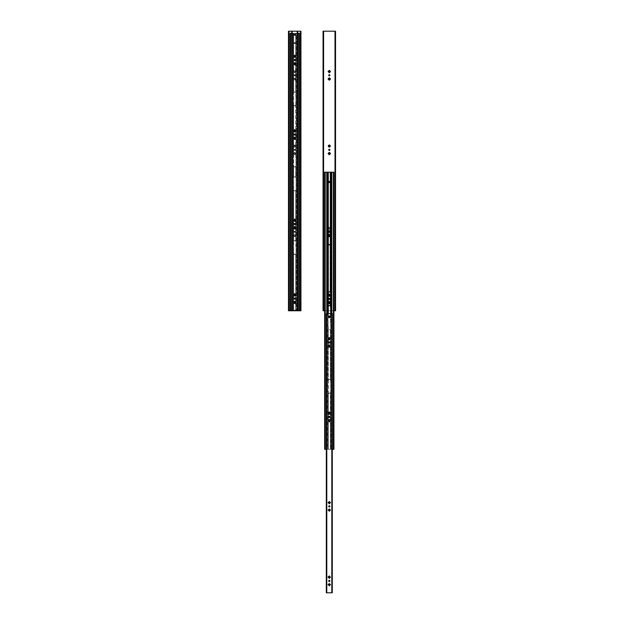 <?xml version="1.0" encoding="UTF-8"?>
<svg xmlns="http://www.w3.org/2000/svg" width="624" height="624" viewBox="0 0 624 624"><rect width="100%" height="100%" fill="white"/><g stroke="black" fill="none" stroke-linecap="round" stroke-linejoin="round"><path stroke-width="0.47" stroke-dasharray="3.12 2.34" d="M328.208 146.305L328.754 146.328A0.593 0.593 0 0 0 329.066 146.64L328.754 146.328M328.06 228.08L328.411 227.846A0.92 0.92 0 0 1 329.066 227.191L329.066 227.534A0.593 0.593 0 0 0 328.754 227.846A0.593 0.593 0 0 1 329.066 227.534L329.066 227.534A0.593 0.593 0 0 0 328.754 227.846L329.534 227.081L329.168 226.886L329.534 227.191A0.92 0.92 0 0 1 330.19 227.846L329.846 227.846A0.593 0.593 0 0 0 329.534 227.534L329.846 227.846A0.593 0.593 0 0 0 329.534 227.534A0.593 0.593 0 0 1 329.846 227.846L330.299 228.314L330.47 227.916L330.19 228.314A0.92 0.92 0 0 1 329.534 228.969L329.534 228.626A0.593 0.593 0 0 0 329.846 228.314L329.534 228.626A0.593 0.593 0 0 0 329.846 228.314A0.593 0.593 0 0 1 329.534 228.626L329.425 229.281L329.066 228.969A0.92 0.92 0 0 1 328.411 228.314L328.754 228.314A0.593 0.593 0 0 0 329.066 228.626A0.593 0.593 0 0 1 328.754 228.314L328.754 228.314A0.593 0.593 0 0 0 329.066 228.626L329.066 229.086L328.06 228.08L329.386 226.863L330.533 228.041L329.464 229.25L328.06 228.08M328.754 79.24A0.593 0.593 0 0 0 329.066 79.552L328.169 79.201M329.534 154.089A0.593 0.593 0 0 0 329.846 153.777L329.534 154.432M329.846 153.309A0.593 0.593 0 0 0 329.534 152.997L330.392 153.332M329.066 152.997A0.593 0.593 0 0 0 328.754 153.309L329.066 152.654M328.754 302.383L329.066 302.071A0.593 0.593 0 0 0 328.754 302.383L328.411 302.383M329.534 301.727L329.846 302.383A0.593 0.593 0 0 0 329.534 302.071M330.19 302.851L329.534 303.163A0.593 0.593 0 0 0 329.846 302.851M328.754 294.934L329.066 294.622A0.593 0.593 0 0 0 328.754 294.934L328.084 295.074M329.534 294.278L329.846 294.934A0.593 0.593 0 0 0 329.534 294.622M330.19 295.402L329.534 295.714A0.593 0.593 0 0 0 329.846 295.402M330.392 294.949L329.846 294.934M328.754 235.303L329.066 234.991A0.593 0.593 0 0 0 328.754 235.303L328.13 235.373M329.534 234.647L329.846 235.303A0.593 0.593 0 0 0 329.534 234.991M330.392 235.318L329.846 235.303M330.19 235.771L329.846 235.771A0.593 0.593 0 0 1 329.534 236.083L329.534 236.426M329.534 146.64L329.534 146.64A0.593 0.593 0 0 0 329.846 146.328L329.534 146.983M329.534 145.548L329.846 145.86A0.593 0.593 0 0 0 329.534 145.548L329.534 145.205M329.846 78.772A0.593 0.593 0 0 0 329.534 78.46L330.19 78.772M330.19 79.24L329.534 79.552A0.593 0.593 0 0 0 329.846 79.24M328.754 153.777A0.593 0.593 0 0 0 329.066 154.089L328.411 153.777M328.754 71.323L329.066 71.011A0.593 0.593 0 0 0 328.754 71.323L328.13 71.393M329.066 72.103L328.754 71.791A0.593 0.593 0 0 0 329.066 72.103L329.074 72.602M328.411 78.772L329.066 78.46A0.593 0.593 0 0 0 328.754 78.772M330.47 146.258L329.846 146.328M329.066 145.548L329.066 145.548A0.593 0.593 0 0 0 328.754 145.86L329.066 145.205M323.06 310.768L335.54 310.768L335.002 310.768L335.002 31.2L323.06 31.2L323.591 31.2L323.591 310.768L323.06 310.768L323.06 31.2L323.06 310.768M333.926 310.768L324.667 310.768L333.926 310.768M335.072 31.2L335.072 310.768L335.072 31.2M323.521 310.768L323.521 31.2L323.521 310.768M335.54 31.2L335.002 31.2L335.54 31.2L335.54 310.768L335.54 31.2M328.817 299.216A0.585 0.585 0 0 0 328.973 299.38L329.074 299.434A0.585 0.585 0 0 0 329.082 299.434L329.183 299.465A0.585 0.585 0 0 0 329.191 299.465L329.41 299.465A0.585 0.585 0 0 0 329.417 299.465M328.754 302.851A0.593 0.593 0 0 0 329.066 303.163L328.411 302.851M328.754 295.402A0.593 0.593 0 0 0 329.066 295.714L328.294 295.402M328.411 235.771L328.754 235.771A0.593 0.593 0 0 0 329.066 236.083L328.809 235.872M329.62 75.769L329.519 75.824A0.585 0.585 0 0 0 329.527 75.816L329.183 75.855A0.585 0.585 0 0 0 329.191 75.855L329.074 75.824A0.585 0.585 0 0 0 329.082 75.824L328.973 75.769M330.19 71.791L329.534 72.103A0.593 0.593 0 0 0 329.846 71.791M329.534 70.668L329.846 71.323A0.593 0.593 0 0 0 329.534 71.011M330.392 71.339L329.846 71.323M328.13 153.379L328.754 153.309M323.591 31.2L323.591 310.768L335.002 310.768L335.002 31.2L323.591 31.2M329.846 145.86L330.299 145.86M329.885 342.404L329.714 341.991A0.585 0.585 0 0 0 329.706 341.991L329.519 341.866A0.585 0.585 0 0 0 329.519 341.858L329.183 341.827A0.585 0.585 0 0 0 329.183 341.827M328.973 341.913L328.715 342.404M329.885 416.941L329.62 416.458A0.585 0.585 0 0 0 329.62 416.45L329.519 416.403M328.887 416.528L328.715 416.941M329.534 421.309L329.534 421.504A0.874 0.874 0 0 0 330.135 420.896L330.353 420.896M330.431 420.857L330.322 449.319L330.322 420.896M329.885 317.07L329.784 317.398A0.585 0.585 0 0 0 329.784 317.39L329.714 317.483M329.87 316.961L329.784 316.75A0.585 0.585 0 0 0 329.784 316.742L329.62 316.586A0.585 0.585 0 0 0 329.62 316.586L329.41 316.501A0.585 0.585 0 0 0 329.183 316.501L329.41 316.501M328.715 317.07L328.817 317.398A0.585 0.585 0 0 0 328.817 317.398L328.973 317.554A0.585 0.585 0 0 0 328.981 317.554L329.074 317.608A0.585 0.585 0 0 0 329.082 317.608L329.183 317.639M329.87 506.267L329.784 506.056A0.585 0.585 0 0 0 329.784 506.056L329.62 505.9A0.585 0.585 0 0 0 329.62 505.9L329.519 505.846M329.534 585.289L329.534 585.484A0.874 0.874 0 0 0 330.135 584.883L330.353 584.875M329.534 510.752L329.534 510.947A0.874 0.874 0 0 0 330.135 510.346L330.353 510.338M330.392 510.323L329.846 509.878A0.593 0.593 0 0 0 329.534 509.566L329.534 509.106L329.534 509.566M329.885 580.921L329.714 580.507A0.585 0.585 0 0 0 329.706 580.507L329.519 580.382A0.585 0.585 0 0 0 329.519 580.382L329.183 580.351A0.585 0.585 0 0 0 329.183 580.351M328.973 580.437L328.715 580.921M329.534 346.772L329.534 346.967A0.874 0.874 0 0 0 330.135 346.359L330.353 346.359M330.392 346.343L330.135 345.899A0.874 0.874 0 0 0 329.534 345.29L329.534 345.579A0.593 0.593 0 0 1 329.846 345.899L329.534 345.579A0.593 0.593 0 0 0 329.534 345.579M329.948 584.415L330.135 584.415A0.874 0.874 0 0 0 329.534 583.807L329.534 584.103A0.593 0.593 0 0 1 329.846 584.415L329.534 584.103M329.948 576.958L330.135 576.958A0.874 0.874 0 0 0 329.534 576.35L329.534 576.646A0.593 0.593 0 0 1 329.846 576.958A0.593 0.593 0 0 0 329.534 576.646L329.254 575.96M329.534 577.84L329.534 578.035A0.874 0.874 0 0 0 330.135 577.426L329.846 577.426A0.593 0.593 0 0 1 329.534 577.738L330.346 577.418M329.066 509.465L329.066 509.27A0.874 0.874 0 0 0 328.458 509.878L328.754 509.878A0.593 0.593 0 0 1 329.066 509.566L329.066 509.465M328.653 510.346L328.458 510.346A0.874 0.874 0 0 0 329.066 510.947L329.066 510.658A0.593 0.593 0 0 1 328.754 510.346L328.653 510.346M329.066 502.008L329.066 501.813A0.874 0.874 0 0 0 328.458 502.421L328.754 502.421A0.593 0.593 0 0 1 329.066 502.109L329.066 502.008M329.066 412.565L329.066 412.37A0.874 0.874 0 0 0 328.458 412.979L328.754 412.979A0.593 0.593 0 0 1 329.066 412.667L329.066 412.565M328.653 413.447L328.458 413.447A0.874 0.874 0 0 0 329.066 414.047L329.066 413.759A0.593 0.593 0 0 1 328.754 413.447L328.653 413.447M329.066 345.485L329.066 345.29A0.874 0.874 0 0 0 328.458 345.899L328.754 345.899A0.593 0.593 0 0 1 329.066 345.579L329.066 345.485M328.653 346.359L328.458 346.359A0.874 0.874 0 0 0 329.066 346.967L329.066 346.671A0.593 0.593 0 0 1 328.754 346.359L328.653 346.359M329.846 346.367A0.593 0.593 0 0 0 329.846 346.359A0.593 0.593 0 0 1 329.534 346.671L330.299 346.359M329.066 577.738L329.066 578.198L329.066 577.738A0.593 0.593 0 0 1 328.754 577.426L328.754 577.426M328.294 577.426L328.458 577.426A0.874 0.874 0 0 0 329.066 578.035L328.294 577.426M329.207 575.975L329.066 576.646A0.593 0.593 0 0 0 328.754 576.958L328.247 576.966M330.431 576.997L329.846 576.958M328.294 346.359L328.115 380.094L329.3 379.439L330.486 380.094L330.486 329.051L330.322 379.883L330.322 329.261L329.3 329.706L328.279 329.261L328.279 379.883L329.3 379.439L330.322 379.883L330.322 346.359L330.697 392.02L329.854 393.299L328.279 392.972L328.279 412.979L328.115 392.761L328.115 449.319L332.288 449.319L331.734 449.319L331.734 313.576L331.734 449.319L330.814 449.319L333.395 449.319L333.395 172.193L331.82 172.193L331.82 449.319L333.395 449.319L333.395 172.193L333.926 172.193L333.926 449.319L333.395 449.319L333.926 449.319L333.926 172.193L331.82 172.193L331.82 449.319L331.406 449.319L331.406 172.193L331.82 172.193L330.486 172.193L330.486 231.488L330.486 172.193L327.187 172.193L326.781 592.8L332.288 592.8L332.288 313.576L331.82 313.576L331.82 592.8L332.288 592.8L332.288 313.576L331.812 313.576L331.812 592.8L331.82 313.576L326.781 313.576L326.781 592.8L326.313 592.8L326.781 592.8L326.789 313.576L326.313 313.576L326.781 313.576L326.781 592.8L326.781 313.576L331.812 313.576L331.82 592.8L331.82 313.576L331.812 592.8L326.789 592.8L326.781 172.193L325.205 172.193L325.205 449.319L326.781 449.319L326.781 172.193L327.187 172.193L327.187 449.319L328.279 449.319L328.279 392.972L328.279 449.319L330.322 449.319L327.787 449.319L327.787 313.576L327.787 449.319L326.781 449.319L328.115 449.319L327.904 392.02A1.396 1.396 0 0 0 327.943 392.363L327.943 380.484A1.396 1.396 0 0 0 327.904 380.835L328.115 305.175L328.115 316.391L329.3 315.736L330.486 316.391L330.58 292.703M328.754 345.899L328.247 345.899L328.458 338.91A0.874 0.874 0 0 0 329.066 339.511L329.137 339.846M328.162 346.32L328.279 379.883A1.396 1.396 0 0 1 330.322 379.883A1.396 1.396 0 0 0 328.279 379.883L328.279 392.972A1.396 1.396 0 0 0 330.322 392.972L329.3 393.416L328.279 392.972A1.396 1.396 0 0 0 330.322 392.972L330.322 412.979L329.846 412.979A0.593 0.593 0 0 0 329.534 412.667L329.433 412.019M329.066 345.579A0.593 0.593 0 0 0 329.066 345.587L328.294 345.899M329.527 345.08L329.082 345.033M330.353 345.899L330.322 338.91L330.322 345.899M329.464 339.846L329.534 339.222A0.593 0.593 0 0 0 329.846 338.91L330.346 338.902M329.066 421.208L329.066 421.668L329.066 421.208A0.593 0.593 0 0 1 328.754 420.896L328.754 420.896M328.294 420.896L328.458 420.896A0.874 0.874 0 0 0 329.066 421.504L328.247 420.896L328.279 449.319L330.322 449.319L330.486 392.761L330.322 449.319L330.814 449.319L330.322 449.319L330.65 392.363A1.396 1.396 0 0 0 330.697 392.02L330.431 413.018M328.294 420.436L329.066 420.116A0.593 0.593 0 0 0 329.066 420.124L329.066 419.827A0.874 0.874 0 0 0 328.458 420.436L328.279 413.447L328.279 420.436M329.534 420.116L329.534 419.663L329.534 420.116A0.593 0.593 0 0 0 329.534 420.116A0.593 0.593 0 0 1 329.846 420.436L330.135 420.436A0.874 0.874 0 0 0 329.534 419.827L329.948 420.436M329.254 411.98L329.066 412.667A0.593 0.593 0 0 0 328.754 412.979L328.247 412.987M328.169 502.85L328.458 502.889A0.874 0.874 0 0 0 329.066 503.498L329.137 503.825M328.294 502.889L329.066 503.662M328.754 502.421L328.099 502.523M329.137 501.485L329.066 502.109M330.431 502.46L330.135 502.421A0.874 0.874 0 0 0 329.534 501.813L329.464 501.485M329.948 502.421L329.846 502.421A0.593 0.593 0 0 0 329.534 502.109M329.066 585.195L329.066 585.647L329.066 585.195A0.593 0.593 0 0 1 328.754 584.883L328.754 584.883M328.294 584.883L328.458 584.883A0.874 0.874 0 0 0 329.066 585.484L328.162 584.836M328.294 584.415L328.458 584.415A0.874 0.874 0 0 1 329.066 583.807L328.247 584.415M328.169 584.454L328.169 584.844M328.754 509.878L328.247 509.878M329.066 509.566L328.294 509.878M326.313 592.8L326.313 313.576L326.313 592.8M328.731 581.03L328.762 581.139A0.585 0.585 0 0 0 328.762 581.147L328.973 581.404A0.585 0.585 0 0 0 328.981 581.404L329.183 581.49A0.585 0.585 0 0 0 329.191 581.49L329.41 581.49A0.585 0.585 0 0 0 329.417 581.49M330.299 510.346L329.534 511.111L329.534 510.658A0.593 0.593 0 0 0 329.846 510.346M329.948 509.878L330.135 509.878A0.874 0.874 0 0 0 329.534 509.27L330.299 509.878M330.299 584.883L329.534 585.647L329.534 585.195A0.593 0.593 0 0 0 329.846 584.883M329.066 576.545L329.066 576.35A0.874 0.874 0 0 0 328.458 576.958L328.754 576.958A0.593 0.593 0 0 1 329.066 576.646L329.066 576.545M329.534 503.303L329.534 503.498A0.874 0.874 0 0 0 330.135 502.889L330.346 502.882M329.846 502.889A0.593 0.593 0 0 1 329.534 503.201L330.299 502.889M329.534 413.86L329.534 413.759A0.593 0.593 0 0 0 329.846 413.447L330.346 413.439L330.299 420.436M329.948 412.979L330.135 412.979A0.874 0.874 0 0 0 329.534 412.37L329.534 412.667A0.593 0.593 0 0 1 329.846 412.979M330.299 413.447L329.534 414.047A0.874 0.874 0 0 0 330.135 413.447L329.846 413.447M330.299 420.896L329.534 421.668L329.534 421.208A0.593 0.593 0 0 0 329.846 420.896M330.431 420.475L330.322 413.447M328.731 417.05L328.973 417.425A0.585 0.585 0 0 0 328.981 417.425L329.074 417.479M328.731 342.514L328.887 342.81A0.585 0.585 0 0 0 329.074 342.943L329.183 342.974A0.585 0.585 0 0 0 329.191 342.974L329.41 342.974A0.585 0.585 0 0 0 329.417 342.974M329.534 339.323L329.534 339.511A0.874 0.874 0 0 0 330.135 338.91L329.846 338.91M330.431 338.481L329.846 338.442A0.593 0.593 0 0 0 329.534 338.13L329.464 337.506M329.948 338.442L330.135 338.442A0.874 0.874 0 0 0 329.534 337.834L329.534 338.13M329.137 337.506L329.066 337.834A0.874 0.874 0 0 0 328.458 338.442L328.099 338.543M328.099 338.801L328.279 345.899M329.846 577.426L330.299 577.426M329.066 501.649L328.247 502.429M330.299 502.421L329.534 501.649M329.066 412.207L328.294 412.979M330.299 412.979L329.534 412.207M328.208 420.88L328.279 449.319L324.667 449.319L324.667 172.193L325.205 172.193L325.205 449.319L324.683 449.319L324.667 172.193L328.115 172.193L328.115 231.488L328.115 172.193L328.279 231.278L328.279 172.193L330.322 172.193L330.322 231.278L330.322 172.193L331.406 172.193L331.406 449.319L330.486 449.319L330.697 380.835A1.396 1.396 0 0 0 330.65 380.484L330.486 329.051L329.581 329.683L328.279 329.261L328.279 338.442L327.904 317.132L327.904 328.31A1.396 1.396 0 0 0 327.943 328.661L328.279 329.261A1.396 1.396 0 0 0 330.322 329.261L330.322 338.442L330.322 329.261A1.396 1.396 0 0 1 328.279 329.261L327.943 316.781A1.396 1.396 0 0 0 327.904 317.132L328.185 305.284L328.279 316.173L329.3 315.736L330.322 316.173L330.322 313.576L330.65 328.661A1.396 1.396 0 0 0 330.697 328.31L330.322 316.173A1.396 1.396 0 0 0 328.279 316.173L328.279 316.173A1.396 1.396 0 0 1 330.322 316.173L330.697 317.132A1.396 1.396 0 0 0 330.65 316.781L330.322 305.393M329.066 337.67L328.247 338.45M328.294 338.91L329.066 339.674M329.534 339.674L330.299 338.91M330.299 338.442L329.534 337.67M329.066 576.186L328.294 576.958M330.299 576.958L329.534 576.186M329.714 181.561L328.817 181.654M328.762 181.748A0.585 0.585 0 0 0 328.715 181.974L328.973 182.458M328.115 231.488L328.013 243.961M326.867 313.576L326.867 449.319L326.867 313.576M325.135 449.319L325.135 172.193L325.135 449.319M333.466 172.193L333.466 449.319L333.466 172.193M331.82 313.576L331.82 449.319L331.82 313.576M330.814 313.576L330.814 449.319L330.814 313.576M328.497 244.553L328.497 292.11M329.581 291.884L329.854 291.97A1.396 1.396 0 0 0 328.739 291.97L329.012 291.884M330.104 292.11L330.104 244.553M329.012 244.78L328.739 244.694A1.396 1.396 0 0 0 329.854 244.694L329.581 244.78M328.279 313.576L328.279 316.173L328.279 313.576M328.185 244.257L327.943 292.906A1.396 1.396 0 0 0 327.904 293.257L327.904 304.434A1.396 1.396 0 0 0 327.92 304.668M330.58 304.988L330.65 304.785A1.396 1.396 0 0 0 330.697 304.434L330.697 293.257A1.396 1.396 0 0 0 330.681 293.023M330.408 292.406L330.486 244.148L330.447 292.461M328.013 304.988L328.013 292.703M328.115 292.516L328.115 244.148L328.115 292.516M329.854 305.721L328.279 305.393M330.322 244.366L330.322 292.305M328.739 230.95L330.447 231.434M330.58 243.961L330.65 243.758A1.396 1.396 0 0 0 330.697 243.407L330.486 231.488M293.467 153.543L294.154 153.309A0.593 0.593 0 0 1 294.466 152.997A0.593 0.593 0 0 0 294.154 153.309L293.81 153.309A0.92 0.92 0 0 1 294.466 152.654L294.466 152.997A0.593 0.593 0 0 0 294.154 153.309L294.7 152.311L294.934 152.997A0.593 0.593 0 0 1 295.246 153.309A0.593 0.593 0 0 0 294.934 152.997L294.466 152.545L294.934 152.654A0.92 0.92 0 0 1 295.589 153.309L295.246 153.309A0.593 0.593 0 0 0 294.934 152.997L295.706 153.309L295.246 153.777A0.593 0.593 0 0 1 294.934 154.089A0.593 0.593 0 0 0 295.246 153.777L295.706 153.309L295.589 153.777A0.92 0.92 0 0 1 294.934 154.432L294.934 154.089A0.593 0.593 0 0 0 295.246 153.777L294.466 154.549L294.832 154.744L294.466 154.432A0.92 0.92 0 0 1 293.81 153.777L294.154 153.777A0.593 0.593 0 0 0 294.466 154.089A0.593 0.593 0 0 1 294.154 153.777A0.593 0.593 0 0 0 294.466 154.089L294.466 154.549L293.467 153.504L294.793 152.326L295.94 153.543L294.832 154.744L293.467 153.543M293.467 71.557L293.81 71.323A0.92 0.92 0 0 1 294.466 70.668L294.466 71.011A0.593 0.593 0 0 0 294.154 71.323A0.593 0.593 0 0 1 294.466 71.011L294.466 71.011A0.593 0.593 0 0 0 294.154 71.323L294.934 70.551L294.536 70.387L294.934 70.668A0.92 0.92 0 0 1 295.589 71.323L295.706 71.791L295.246 71.323A0.593 0.593 0 0 0 294.934 71.011A0.593 0.593 0 0 1 295.246 71.323L295.246 71.323A0.593 0.593 0 0 0 294.934 71.011L295.901 71.425L295.589 71.791A0.92 0.92 0 0 1 294.934 72.446L294.466 72.556L294.934 72.103A0.593 0.593 0 0 0 295.246 71.791A0.593 0.593 0 0 1 294.934 72.103L294.934 72.103A0.593 0.593 0 0 0 295.246 71.791L294.832 72.751L294.466 72.446A0.92 0.92 0 0 1 293.81 71.791L294.154 71.791A0.593 0.593 0 0 0 294.466 72.103A0.593 0.593 0 0 1 294.154 71.791L294.154 71.791A0.593 0.593 0 0 0 294.466 72.103L293.467 71.51L294.832 70.356L295.94 71.557L294.832 72.751L293.467 71.557M295.285 75.286A0.585 0.585 0 0 0 294.7 74.701A0.585 0.585 0 0 0 294.115 75.286A0.585 0.585 0 0 1 294.7 74.701A0.585 0.585 0 0 1 295.285 75.286A0.585 0.585 0 0 1 294.7 75.863A0.585 0.585 0 0 1 294.115 75.286A0.585 0.585 0 0 0 294.7 75.863A0.585 0.585 0 0 0 295.285 75.286L294.7 75.863L294.115 75.286L294.7 74.701L295.238 75.504L294.286 75.691L294.481 74.747L295.285 75.286M293.467 146.094L293.81 145.86A0.92 0.92 0 0 1 294.466 145.205L294.934 145.088L294.466 145.548A0.593 0.593 0 0 0 294.154 145.86A0.593 0.593 0 0 1 294.466 145.548A0.593 0.593 0 0 0 294.154 145.86L293.483 146L294.536 144.924L294.934 145.205A0.92 0.92 0 0 1 295.589 145.86L295.246 145.86A0.593 0.593 0 0 0 294.934 145.548A0.593 0.593 0 0 1 295.246 145.86L295.94 146.094L295.589 146.328A0.92 0.92 0 0 1 294.934 146.983L294.466 147.092L294.934 146.64A0.593 0.593 0 0 0 295.246 146.328A0.593 0.593 0 0 1 294.934 146.64A0.593 0.593 0 0 0 295.246 146.328L295.94 146.094L295.246 145.86A0.593 0.593 0 0 0 294.934 145.548L295.932 146.141L294.793 147.311L294.466 146.983A0.92 0.92 0 0 1 293.81 146.328L294.154 146.328A0.593 0.593 0 0 0 294.466 146.64A0.593 0.593 0 0 1 294.154 146.328L293.701 146.328L294.154 146.328A0.593 0.593 0 0 0 294.466 146.64L293.467 146.047L294.832 144.893L295.94 146.094L294.832 147.287L293.467 146.094M295.285 149.822A0.585 0.585 0 0 0 294.7 149.237A0.585 0.585 0 0 0 294.115 149.822A0.585 0.585 0 0 1 294.7 149.237A0.585 0.585 0 0 1 295.285 149.822A0.585 0.585 0 0 1 294.7 150.4A0.585 0.585 0 0 1 294.115 149.822A0.585 0.585 0 0 0 294.7 150.4A0.585 0.585 0 0 0 295.285 149.822L294.7 150.4L294.115 149.822L294.7 149.237L295.238 150.041L294.286 150.228L294.481 149.284L295.285 149.822M293.467 235.537L293.81 235.303A0.92 0.92 0 0 1 294.466 234.647L294.466 234.991A0.593 0.593 0 0 0 294.154 235.303A0.593 0.593 0 0 1 294.466 234.991L294.466 234.991A0.593 0.593 0 0 0 294.154 235.303L294.934 234.53L294.536 234.367L294.934 234.647A0.92 0.92 0 0 1 295.589 235.303L295.246 235.303A0.593 0.593 0 0 0 294.934 234.991L295.246 235.303A0.593 0.593 0 0 0 294.934 234.991A0.593 0.593 0 0 1 295.246 235.303L295.706 235.771L295.901 235.404L295.589 235.771A0.92 0.92 0 0 1 294.934 236.426L294.934 236.083A0.593 0.593 0 0 0 295.246 235.771A0.593 0.593 0 0 1 294.934 236.083L294.934 236.083A0.593 0.593 0 0 0 295.246 235.771L294.466 236.543L294.863 236.707L294.466 236.426A0.92 0.92 0 0 1 293.81 235.771L294.154 235.771A0.593 0.593 0 0 0 294.466 236.083A0.593 0.593 0 0 1 294.154 235.771L294.154 235.771A0.593 0.593 0 0 0 294.466 236.083L294.466 236.543L293.467 235.49L294.832 234.335L295.94 235.537L294.863 236.707L293.467 235.537M293.467 228.08L293.81 227.846A0.92 0.92 0 0 1 294.466 227.191L294.466 227.534A0.593 0.593 0 0 0 294.154 227.846A0.593 0.593 0 0 1 294.466 227.534L294.466 227.534A0.593 0.593 0 0 0 294.154 227.846L294.934 227.081L294.536 226.918L294.934 227.191A0.92 0.92 0 0 1 295.589 227.846L295.246 227.846A0.593 0.593 0 0 0 294.934 227.534L295.246 227.846A0.593 0.593 0 0 0 294.934 227.534A0.593 0.593 0 0 1 295.246 227.846L295.901 227.955L295.589 228.314A0.92 0.92 0 0 1 294.934 228.969L294.934 228.626A0.593 0.593 0 0 0 295.246 228.314L294.934 228.626A0.593 0.593 0 0 0 295.246 228.314A0.593 0.593 0 0 1 294.934 228.626L294.466 229.086L294.832 229.281L294.466 228.969A0.92 0.92 0 0 1 293.81 228.314L294.154 228.314A0.593 0.593 0 0 0 294.466 228.626A0.593 0.593 0 0 1 294.154 228.314L294.154 228.314A0.593 0.593 0 0 0 294.466 228.626L294.466 229.086L293.467 228.041L294.793 226.863L295.94 228.08L294.832 229.281L293.467 228.08M295.285 231.808A0.585 0.585 0 0 0 294.7 231.223A0.585 0.585 0 0 0 294.115 231.808A0.585 0.585 0 0 1 294.7 231.223A0.585 0.585 0 0 1 295.285 231.808A0.585 0.585 0 0 1 294.7 232.393A0.585 0.585 0 0 1 294.115 231.808A0.585 0.585 0 0 0 294.7 232.393A0.585 0.585 0 0 0 295.285 231.808L294.7 232.393L294.115 231.808L294.7 231.223L295.238 232.034L294.286 232.222L294.481 231.27L295.285 231.808M293.467 295.168L293.81 294.934A0.92 0.92 0 0 1 294.466 294.278L294.466 294.622A0.593 0.593 0 0 0 294.154 294.934L293.53 295.004L294.466 294.161L294.466 294.622A0.593 0.593 0 0 0 294.154 294.934A0.593 0.593 0 0 1 294.466 294.622L294.575 293.966L294.934 294.278A0.92 0.92 0 0 1 295.589 294.934L295.246 294.934A0.593 0.593 0 0 0 294.934 294.622L295.246 294.934A0.593 0.593 0 0 0 294.934 294.622A0.593 0.593 0 0 1 295.246 294.934L295.706 295.402L295.901 295.035L295.589 295.402A0.92 0.92 0 0 1 294.934 296.057L294.934 295.714A0.593 0.593 0 0 0 295.246 295.402A0.593 0.593 0 0 1 294.934 295.714L294.934 295.714A0.593 0.593 0 0 0 295.246 295.402L294.466 296.166L294.832 296.361L294.466 296.057A0.92 0.92 0 0 1 293.81 295.402L294.154 295.402A0.593 0.593 0 0 0 294.466 295.714A0.593 0.593 0 0 1 294.154 295.402L294.154 295.402A0.593 0.593 0 0 0 294.466 295.714L293.467 295.121L294.832 293.966L295.94 295.168L294.832 296.361L293.467 295.168M293.467 302.617L294.466 301.618L294.466 302.071A0.593 0.593 0 0 0 294.154 302.383A0.593 0.593 0 0 1 294.466 302.071L294.575 301.423L294.934 301.727A0.92 0.92 0 0 1 295.589 302.383L295.246 302.383A0.593 0.593 0 0 0 294.934 302.071A0.593 0.593 0 0 1 295.246 302.383L295.246 302.383A0.593 0.593 0 0 0 294.934 302.071L295.706 302.851L295.87 302.453L295.589 302.851A0.92 0.92 0 0 1 294.934 303.506L294.934 303.163A0.593 0.593 0 0 0 295.246 302.851A0.593 0.593 0 0 1 294.934 303.163L294.934 303.163A0.593 0.593 0 0 0 295.246 302.851L294.466 303.623L294.832 303.818L294.466 303.506A0.92 0.92 0 0 1 293.81 302.851L294.154 302.851A0.593 0.593 0 0 0 294.466 303.163A0.593 0.593 0 0 1 294.154 302.851L294.154 302.851A0.593 0.593 0 0 0 294.466 303.163L294.466 303.623L293.53 302.78L293.81 302.383A0.92 0.92 0 0 1 294.466 301.727L294.466 302.071A0.593 0.593 0 0 0 294.154 302.383L294.746 301.384L295.901 302.492L294.793 303.841L293.467 302.617M295.285 298.896A0.585 0.585 0 0 0 294.7 298.311A0.585 0.585 0 0 0 294.115 298.896A0.585 0.585 0 0 1 294.7 298.311A0.585 0.585 0 0 1 295.285 298.896A0.585 0.585 0 0 1 294.7 299.473A0.585 0.585 0 0 1 294.115 298.896A0.585 0.585 0 0 0 294.7 299.473A0.585 0.585 0 0 0 295.285 298.896L294.7 299.473L294.115 298.896L294.7 298.311L295.238 299.114L294.286 299.302L294.481 298.358L295.285 298.896M293.467 79.006L293.81 78.772A0.92 0.92 0 0 1 294.466 78.117L294.466 78.46A0.593 0.593 0 0 0 294.154 78.772L294.466 78.46A0.593 0.593 0 0 0 294.154 78.772A0.593 0.593 0 0 1 294.466 78.46L294.7 77.774L294.934 78.46A0.593 0.593 0 0 1 295.246 78.772L295.706 78.772L295.246 78.772A0.593 0.593 0 0 0 294.934 78.46L294.934 78.117A0.92 0.92 0 0 1 295.589 78.772L295.246 78.772A0.593 0.593 0 0 0 294.934 78.46L295.706 79.24L295.87 78.842L295.589 79.24A0.92 0.92 0 0 1 294.934 79.895L294.934 79.552A0.593 0.593 0 0 0 295.246 79.24A0.593 0.593 0 0 1 294.934 79.552L294.934 79.552A0.593 0.593 0 0 0 295.246 79.24L294.466 80.012L294.832 80.207L294.466 79.895A0.92 0.92 0 0 1 293.81 79.24L294.154 79.24A0.593 0.593 0 0 0 294.466 79.552A0.593 0.593 0 0 1 294.154 79.24L294.154 79.24A0.593 0.593 0 0 0 294.466 79.552L293.467 78.967L294.793 77.789L295.94 79.006L294.832 80.207L293.467 79.006M288.46 310.768L300.94 310.768L300.409 310.768L300.409 31.2L288.46 31.2L288.998 31.2L288.998 310.768L288.46 310.768L288.46 31.2L288.46 310.768M300.479 31.2L300.479 310.768L300.409 31.2L300.94 31.2L300.511 31.2M288.928 310.768L288.928 31.2L288.928 310.768M291.712 31.2L297.687 31.2L291.712 31.2L292.18 31.2L292.18 310.424L297.687 310.424L297.687 31.2L297.219 31.2L297.219 310.424L297.687 310.424L297.219 310.424L297.219 31.2L297.211 310.424L297.219 31.2L292.18 31.2L292.18 310.424L291.712 310.424L292.18 310.424L292.188 31.2L291.712 31.2L291.712 310.424L291.712 31.2M300.94 31.2L300.94 310.768L300.94 31.2M288.998 31.2L288.998 310.768L300.409 310.768L300.409 31.2L288.998 31.2M295.285 60.021L294.926 59.483A0.585 0.585 0 0 0 294.918 59.483L294.817 59.452A0.585 0.585 0 0 0 294.809 59.452L294.59 59.452A0.585 0.585 0 0 0 294.583 59.452M294.286 59.608L294.115 60.021M295.285 134.558L295.027 134.074A0.585 0.585 0 0 0 295.019 134.074L294.926 134.02M294.286 134.144L294.115 134.558M294.934 138.934L294.934 139.129A0.874 0.874 0 0 0 295.542 138.52L295.838 138.481M295.285 34.694L295.183 35.014A0.585 0.585 0 0 0 295.183 35.014L295.113 35.108M295.269 34.577L295.238 34.468A0.585 0.585 0 0 0 295.238 34.468L295.183 34.367A0.585 0.585 0 0 0 295.183 34.367L295.027 34.211A0.585 0.585 0 0 0 295.019 34.211L294.817 34.125A0.585 0.585 0 0 0 294.59 34.125L294.817 34.125M294.115 34.694L294.216 35.014A0.585 0.585 0 0 0 294.216 35.022L294.481 35.233A0.585 0.585 0 0 0 294.481 35.233L294.59 35.264M295.285 224L295.113 224.414M295.269 223.891L295.027 223.517A0.585 0.585 0 0 0 295.019 223.517L294.926 223.47M294.115 224L294.481 224.539A0.585 0.585 0 0 0 294.481 224.546M294.934 302.913L294.934 303.108A0.874 0.874 0 0 0 295.542 302.5L295.721 310.424L295.721 302.5M295.792 302.484L295.542 302.032A0.874 0.874 0 0 0 294.934 301.431L294.934 301.72A0.593 0.593 0 0 1 295.246 302.032L294.934 301.72A0.593 0.593 0 0 1 294.934 301.727M294.934 228.376L294.934 228.571A0.874 0.874 0 0 0 295.542 227.963L295.885 241.199L295.885 190.156L295.721 240.989L295.721 190.367L294.419 190.788L293.514 190.156L293.514 241.199L293.678 190.367L293.678 240.989L294.7 240.544L295.721 240.989L295.721 227.963M295.792 227.947L295.246 227.495A0.593 0.593 0 0 0 294.934 227.183L294.934 226.73L294.934 227.183A0.593 0.593 0 0 0 294.934 227.183M295.285 298.545L295.113 298.132A0.585 0.585 0 0 0 295.113 298.124L294.926 298.007A0.585 0.585 0 0 0 294.918 297.999L294.817 297.968A0.585 0.585 0 0 0 294.809 297.968L294.59 297.968A0.585 0.585 0 0 0 294.583 297.968M294.38 298.054L294.286 298.132A0.585 0.585 0 0 0 294.286 298.132L294.115 298.545M294.934 64.397L294.934 64.592A0.874 0.874 0 0 0 295.542 63.983L295.721 92.383L295.721 63.983M295.831 63.944L295.542 63.515A0.874 0.874 0 0 0 294.934 62.915L294.934 63.203A0.593 0.593 0 0 1 295.246 63.515L294.934 63.203M295.347 294.583L295.542 294.583A0.874 0.874 0 0 0 294.934 293.974L294.934 294.271A0.593 0.593 0 0 1 295.246 294.583A0.593 0.593 0 0 0 294.934 294.271L294.653 293.584M294.934 295.456L294.934 295.651A0.874 0.874 0 0 0 295.542 295.051L295.246 295.051A0.593 0.593 0 0 1 294.934 295.363L295.753 295.043L295.721 302.039L295.721 295.051M294.466 227.089L294.466 226.894A0.874 0.874 0 0 0 293.865 227.495L294.154 227.495A0.593 0.593 0 0 1 294.466 227.183L294.466 227.089M294.052 227.963L293.865 227.963A0.874 0.874 0 0 0 294.466 228.571L294.466 228.275A0.593 0.593 0 0 1 294.154 227.963L294.052 227.963M294.466 219.632L294.466 219.437A0.874 0.874 0 0 0 293.865 220.046L294.154 220.046A0.593 0.593 0 0 1 294.466 219.734L294.466 219.632M294.466 130.19L294.466 129.995A0.874 0.874 0 0 0 293.865 130.603L294.154 130.603A0.593 0.593 0 0 1 294.466 130.291L294.466 130.19M294.052 131.063L293.865 131.063A0.874 0.874 0 0 0 294.466 131.672L294.466 131.383A0.593 0.593 0 0 1 294.154 131.063L294.052 131.063M294.466 63.102L294.466 62.915A0.874 0.874 0 0 0 293.865 63.515L294.154 63.515A0.593 0.593 0 0 1 294.466 63.203L294.466 63.102M294.052 63.983L293.865 63.983A0.874 0.874 0 0 0 294.466 64.592L294.466 64.295A0.593 0.593 0 0 1 294.154 63.983L294.052 63.983M295.246 63.983L295.246 63.983A0.593 0.593 0 0 1 294.934 64.295L295.706 63.983M294.466 295.363L294.466 295.815L294.466 295.363A0.593 0.593 0 0 1 294.154 295.051L294.154 295.051M293.701 295.051L293.865 295.051A0.874 0.874 0 0 0 294.466 295.651L293.701 295.051M294.614 293.6L294.466 294.271A0.593 0.593 0 0 0 294.154 294.583L293.654 294.583L293.678 254.077L293.678 294.583M295.831 294.622L295.246 294.583M294.154 63.515L293.647 63.523M293.647 63.976L293.678 92.383L294.988 91.962L296.08 93.109L296.096 104.512L295.261 105.799L293.678 105.472L293.678 153.403L294.7 152.966L295.721 153.403L295.721 105.472L294.7 105.908L293.678 105.472L293.678 130.603L293.514 33.298L292.594 33.298L292.594 310.424L292.18 310.424L292.18 31.2L292.18 310.424L292.188 31.2L297.211 31.2L297.219 310.424L292.188 310.424L292.18 33.298L292.266 310.424L292.18 33.298L290.605 33.298L290.605 310.424L292.18 310.424L292.18 33.298L292.594 33.298L292.594 310.424L297.687 310.424L297.687 31.2L297.219 31.2L297.133 310.424L297.133 33.298L297.219 310.424L298.795 310.424L298.795 33.298L297.219 33.298L297.219 310.424L298.795 310.424L298.795 33.298L299.333 33.298L299.333 310.424L298.795 310.424L299.333 310.424L299.333 33.298L297.219 33.298L297.219 310.424L297.133 33.298L296.213 33.298L296.213 310.424L293.678 310.424L293.514 253.867L293.514 310.424L295.721 310.424L295.721 254.077L294.7 254.522L293.678 254.077L293.678 310.424L293.186 310.424L293.186 33.298L292.266 33.298L292.266 310.424L293.186 310.424L292.18 310.424L292.18 33.298L293.186 33.298L293.186 310.424L296.213 310.424L296.213 33.298L293.678 33.298L293.678 56.066L293.514 33.298L293.514 92.594L293.678 33.298L293.678 92.383L294.7 91.939L295.721 92.383L295.721 33.298L295.721 56.066L295.246 56.066A0.593 0.593 0 0 0 294.934 55.754L294.918 55.201M294.466 63.203L293.701 63.515M294.926 62.704L294.489 62.657M294.863 57.463L294.934 56.846A0.593 0.593 0 0 0 295.246 56.527L295.753 56.527L295.721 63.515L295.721 56.527M294.466 138.832L294.466 139.292L294.466 138.832A0.593 0.593 0 0 1 294.154 138.52L294.154 138.52M293.701 138.52L293.865 138.52A0.874 0.874 0 0 0 294.466 139.129L293.654 138.512L293.678 153.403L294.7 152.966L295.721 153.403L295.721 138.52L295.721 153.403A1.396 1.396 0 0 0 293.678 153.403L293.678 153.403A1.396 1.396 0 0 1 295.721 153.403L296.057 165.89L296.096 154.362A1.396 1.396 0 0 0 296.057 154.011L295.885 177.497L295.885 166.28L294.988 166.912L293.678 166.499L293.678 177.278L294.7 176.842L295.721 177.278L295.721 166.499L296.096 178.238L296.057 189.766L294.988 190.788L293.678 190.367L293.678 220.046L293.35 154.011A1.396 1.396 0 0 0 293.303 154.362L293.35 92.984A1.396 1.396 0 0 0 293.303 93.335L293.678 92.383A1.396 1.396 0 0 1 295.721 92.383L296.057 104.863L295.721 130.603L295.246 130.603A0.593 0.593 0 0 0 294.934 130.291L294.832 129.636M293.701 138.052L294.466 137.452A0.874 0.874 0 0 0 293.865 138.052L293.647 138.06M294.934 137.74L294.934 137.288L294.934 137.74A0.593 0.593 0 0 1 295.246 138.052L295.542 138.052A0.874 0.874 0 0 0 294.934 137.452L295.347 138.052M294.653 129.605L294.466 130.291A0.593 0.593 0 0 0 294.154 130.603L293.654 130.603M293.569 220.475L293.865 220.514A0.874 0.874 0 0 0 294.466 221.114L294.536 221.442M293.701 220.514L294.466 221.278M294.154 220.046L293.506 220.147M294.536 219.11L294.466 219.734M295.831 220.085L295.542 220.046A0.874 0.874 0 0 0 294.934 219.437L294.863 219.11M295.347 220.046L295.246 220.046A0.593 0.593 0 0 0 294.934 219.734M294.466 302.812L294.466 303.272L294.466 302.812A0.593 0.593 0 0 1 294.154 302.5L294.154 302.5M293.701 302.5L293.865 302.5A0.874 0.874 0 0 0 294.466 303.108L293.654 302.5L293.678 310.424L293.647 302.5M293.701 302.032L293.865 302.032A0.874 0.874 0 0 1 294.466 301.431L293.647 302.039M293.608 302.055L293.654 302.5M293.701 227.963L293.678 240.989L294.988 240.575L296.08 241.714L296.096 253.126L295.721 254.077L294.7 254.522L293.327 253.383L293.35 241.589L293.303 253.126A1.396 1.396 0 0 0 293.35 253.469L293.678 254.077A1.396 1.396 0 0 0 295.721 254.077L295.721 294.583L295.721 254.077A1.396 1.396 0 0 1 293.678 254.077L293.35 241.589A1.396 1.396 0 0 0 293.303 241.94L293.303 189.415A1.396 1.396 0 0 0 293.35 189.766L293.678 190.367A1.396 1.396 0 0 0 295.721 190.367L295.721 220.046L295.721 190.367A1.396 1.396 0 0 1 293.678 190.367L293.303 165.539A1.396 1.396 0 0 0 293.35 165.89L293.678 166.499A1.396 1.396 0 0 0 295.721 166.499A1.396 1.396 0 0 1 293.678 166.499L293.35 177.887A1.396 1.396 0 0 0 293.303 178.238L294.146 176.951L295.721 177.278L295.885 166.28L294.988 166.912L293.678 166.499L293.678 177.278A1.396 1.396 0 0 1 295.721 177.278A1.396 1.396 0 0 0 293.678 177.278L293.678 138.52M294.154 227.495L293.647 227.503M293.608 227.518L293.647 227.963M294.466 227.183A0.593 0.593 0 0 0 294.466 227.191L293.701 227.495M294.13 298.654L294.38 299.029A0.585 0.585 0 0 0 294.38 299.029L294.817 299.114A0.585 0.585 0 0 0 294.817 299.114M295.706 227.963L294.934 228.735L294.934 228.275A0.593 0.593 0 0 0 295.246 227.963M295.347 227.495L295.542 227.495A0.874 0.874 0 0 0 294.934 226.894L295.706 227.495M295.706 302.5L294.934 303.272L294.934 302.812A0.593 0.593 0 0 0 295.246 302.5M294.466 294.169L294.466 293.974A0.874 0.874 0 0 0 293.865 294.583L294.154 294.583A0.593 0.593 0 0 1 294.466 294.271L294.466 294.169M294.934 220.919L294.934 221.114A0.874 0.874 0 0 0 295.542 220.514L295.721 227.503L295.721 220.514M295.246 220.514A0.593 0.593 0 0 1 294.934 220.826L295.706 220.514M294.934 131.477L294.934 131.383A0.593 0.593 0 0 0 295.246 131.063L295.753 131.063L295.706 138.052M295.347 130.603L295.542 130.603A0.874 0.874 0 0 0 294.934 129.995L294.934 130.291A0.593 0.593 0 0 1 295.246 130.603M295.706 131.063L294.934 131.672A0.874 0.874 0 0 0 295.542 131.063L295.246 131.063M295.706 138.52L294.934 139.292L294.934 138.832A0.593 0.593 0 0 0 295.246 138.52M295.838 138.091L295.721 131.063M294.13 134.675L294.38 135.041A0.585 0.585 0 0 0 294.38 135.049L294.481 135.096M294.13 60.138L294.286 60.434A0.585 0.585 0 0 0 294.481 60.559L294.817 60.59A0.585 0.585 0 0 0 294.817 60.59M294.934 56.94L294.934 57.135A0.874 0.874 0 0 0 295.542 56.527L295.246 56.527M295.347 56.066L295.542 56.066A0.874 0.874 0 0 0 294.934 55.458L294.934 55.754M294.536 55.13L294.466 55.458A0.874 0.874 0 0 0 293.865 56.066L293.506 56.168M293.506 56.425L293.865 56.527A0.874 0.874 0 0 0 294.466 57.135L294.536 57.463M295.246 295.051L295.706 295.051M294.466 219.274L293.654 220.046M295.706 220.046L294.934 219.274M294.466 129.831L293.701 130.603M293.569 131.024L293.678 138.052L293.678 131.063M295.831 130.642L296.057 165.89A1.396 1.396 0 0 0 296.096 165.539L296.096 178.238A1.396 1.396 0 0 0 296.057 177.887L296.057 189.766A1.396 1.396 0 0 0 296.096 189.415L295.721 240.989A1.396 1.396 0 0 0 293.678 240.989L293.678 240.989A1.396 1.396 0 0 1 295.721 240.989L296.057 253.469A1.396 1.396 0 0 0 296.096 253.126L296.096 241.94A1.396 1.396 0 0 0 296.057 241.589L295.721 310.424L295.885 253.867L295.885 310.424L296.813 310.424L296.813 33.298L297.219 33.298L297.219 310.424L296.813 310.424L296.813 33.298L295.885 33.298L295.885 92.594L295.885 33.298L293.186 33.298L295.721 33.298L295.721 92.383A1.396 1.396 0 0 0 293.678 92.383L293.678 63.983M295.706 130.603L294.934 129.831M294.466 55.294L293.654 56.066M293.701 56.527L294.466 57.299M294.934 57.299L295.706 56.527M295.831 56.105L295.721 33.298L297.687 33.298L290.605 33.298L290.605 310.424L290.074 310.424L290.074 33.298L290.605 33.298L290.074 33.298L290.074 310.424L293.514 310.424L293.678 227.963M295.706 56.066L294.934 55.294M294.466 293.81L293.701 294.583M293.569 295.012L293.678 302.039L293.678 295.051M295.706 294.583L294.934 293.81M294.115 43.079A0.585 0.585 0 0 1 294.7 42.494A0.585 0.585 0 0 1 295.285 43.079A0.585 0.585 0 0 0 294.7 42.494A0.585 0.585 0 0 0 294.115 43.079L294.7 42.494L295.285 43.079L294.7 43.664L294.115 43.079A0.585 0.585 0 0 0 294.7 43.664A0.585 0.585 0 0 0 295.285 43.079A0.585 0.585 0 0 1 294.7 43.664A0.585 0.585 0 0 1 294.115 43.079L294.7 42.494L295.285 43.079L294.7 43.664L294.115 43.079M291.712 310.424L292.18 310.424L291.712 310.424M290.534 310.424L290.534 33.298L290.534 310.424M298.865 33.298L298.865 310.424L298.865 33.298M293.678 220.514L293.678 227.503L293.678 220.514M293.678 56.527L293.678 63.515L293.678 56.527M296.057 92.984L296.096 93.335A1.396 1.396 0 0 0 296.057 92.984L296.057 104.863A1.396 1.396 0 0 0 296.096 104.512L296.096 93.335L295.721 105.472A1.396 1.396 0 0 1 293.678 105.472L293.303 104.512A1.396 1.396 0 0 0 293.35 104.863L293.678 105.472A1.396 1.396 0 0 0 295.721 105.472L296.057 92.984M293.514 105.253L293.514 153.621L293.514 105.253"/><path stroke-width="0.94" d="M329.066 154.362L329.066 154.089A0.593 0.593 0 0 1 328.754 153.777A0.593 0.593 0 0 0 329.066 154.089L329.066 154.432A0.92 0.92 0 0 1 328.411 153.777L328.06 153.543L328.754 153.309A0.593 0.593 0 0 1 329.066 152.997L329.066 152.732M328.489 71.323L328.294 71.791L328.653 71.323M329.784 74.958L329.885 75.286A0.585 0.585 0 0 0 328.731 75.169A0.585 0.585 0 0 0 328.715 75.286A0.585 0.585 0 0 1 329.3 74.701A0.585 0.585 0 0 1 329.885 75.286A0.585 0.585 0 0 1 329.3 75.863A0.585 0.585 0 0 1 328.715 75.286A0.585 0.585 0 0 0 329.41 75.855L328.762 75.504L328.973 74.794L329.62 74.794L329.839 75.504A0.585 0.585 0 0 0 329.885 75.286L329.87 75.395M328.481 146.328L328.411 145.86A0.92 0.92 0 0 1 329.066 145.205L329.066 145.439M329.293 149.237A0.585 0.585 0 0 0 328.715 149.822A0.585 0.585 0 0 1 329.3 149.237A0.585 0.585 0 0 1 329.885 149.822A0.585 0.585 0 0 0 329.417 149.245M329.417 150.392A0.585 0.585 0 0 0 329.519 150.361L329.3 150.4A0.585 0.585 0 0 0 329.41 150.392L328.715 149.822L329.41 149.245A0.585 0.585 0 0 0 329.3 149.237L329.885 149.822A0.585 0.585 0 0 1 329.3 150.4A0.585 0.585 0 0 1 328.715 149.822A0.585 0.585 0 0 0 329.293 150.4M328.645 235.771L328.754 235.771A0.593 0.593 0 0 0 329.066 236.083A0.593 0.593 0 0 1 328.754 235.771L328.068 235.583L328.653 235.303M329.293 231.223A0.585 0.585 0 0 0 328.715 231.808A0.585 0.585 0 0 1 329.3 231.223A0.585 0.585 0 0 1 329.885 231.808A0.585 0.585 0 0 0 329.417 231.239M329.417 232.378A0.585 0.585 0 0 0 329.519 232.346L329.3 232.393A0.585 0.585 0 0 0 329.41 232.378L328.715 231.808L329.41 231.239A0.585 0.585 0 0 0 329.3 231.223L329.885 231.808A0.585 0.585 0 0 1 329.3 232.393A0.585 0.585 0 0 1 328.715 231.808A0.585 0.585 0 0 0 329.293 232.393M328.489 294.934L328.294 295.402L328.411 294.934A0.92 0.92 0 0 1 329.066 294.278L329.066 294.622A0.593 0.593 0 0 0 328.754 294.934L328.653 294.934M328.645 302.851L328.754 302.851A0.593 0.593 0 0 0 329.066 303.163A0.593 0.593 0 0 1 328.754 302.851L328.068 302.663L328.653 302.383M328.731 299.005L329.183 298.319L329.885 298.896A0.585 0.585 0 0 0 328.731 298.779A0.585 0.585 0 0 0 328.715 298.896A0.585 0.585 0 0 1 329.3 298.311A0.585 0.585 0 0 1 329.885 298.896A0.585 0.585 0 0 1 329.3 299.473A0.585 0.585 0 0 1 328.715 298.896A0.585 0.585 0 0 0 328.817 299.216L329.183 298.319L329.839 299.114A0.585 0.585 0 0 0 329.885 298.896L329.87 299.005M328.162 78.819L328.294 79.24L328.653 78.772M329.534 294.45L329.534 294.278A0.92 0.92 0 0 1 330.19 294.934L329.846 294.934A0.593 0.593 0 0 0 329.534 294.622L329.534 294.45M329.534 234.819L329.534 234.647A0.92 0.92 0 0 1 330.19 235.303L329.846 235.303A0.593 0.593 0 0 0 329.534 234.991L329.534 234.819M330.112 153.777L329.846 153.777A0.593 0.593 0 0 1 329.534 154.089A0.593 0.593 0 0 0 329.846 153.777L329.948 153.777M329.534 152.732L329.534 152.997A0.593 0.593 0 0 1 329.846 153.309L330.112 153.309M329.948 153.309L329.846 153.309A0.593 0.593 0 0 0 329.534 152.997L329.534 152.896M329.066 152.896L329.066 152.997A0.593 0.593 0 0 0 328.754 153.309L328.411 153.309A0.92 0.92 0 0 1 329.066 152.654L329.534 152.654A0.92 0.92 0 0 1 330.19 153.309L330.19 153.777A0.92 0.92 0 0 1 329.534 154.432L329.534 154.362M330.517 153.637L329.3 154.783L328.481 153.777M329.464 152.381L329.066 152.545L329.722 153.13M328.489 153.309L329.066 152.997M328.489 302.383L329.066 301.805M329.066 301.969L329.066 302.071A0.593 0.593 0 0 0 328.754 302.383A0.593 0.593 0 0 1 329.066 302.071L329.3 301.384L329.534 301.969M329.534 301.805L329.534 301.727A0.92 0.92 0 0 1 330.19 302.383L330.112 302.383M329.948 302.383L329.846 302.383A0.593 0.593 0 0 0 329.534 302.071A0.593 0.593 0 0 1 329.846 302.383L330.533 302.617L329.948 302.851M330.494 302.749L330.19 302.851A0.92 0.92 0 0 1 329.534 303.506L329.534 303.436M330.112 302.851L329.3 303.857L329.066 303.506A0.92 0.92 0 0 1 328.411 302.851L328.481 302.851M329.722 303.038L329.846 302.851A0.593 0.593 0 0 1 329.534 303.163L329.534 303.163A0.593 0.593 0 0 0 329.846 302.851L330.19 302.851M329.066 294.512L328.754 294.934A0.593 0.593 0 0 1 329.066 294.622L329.066 294.349M328.645 295.402L328.754 295.402A0.593 0.593 0 0 0 329.066 295.714A0.593 0.593 0 0 1 328.754 295.402L328.099 295.035L329.207 293.951L329.534 294.512M329.534 294.356L330.112 294.934M329.948 294.934L329.534 294.622A0.593 0.593 0 0 1 329.846 294.934L330.533 295.168L329.948 295.402M330.353 295.394L330.299 294.934L330.346 295.394M330.112 295.402L330.19 295.402A0.92 0.92 0 0 1 329.534 296.057L329.534 295.979M329.534 295.815L329.534 295.714A0.593 0.593 0 0 0 329.846 295.402A0.593 0.593 0 0 1 329.534 295.714L329.425 296.361L329.066 296.057A0.92 0.92 0 0 1 328.411 295.402L328.481 295.402M328.489 235.303L328.411 235.303A0.92 0.92 0 0 1 329.066 234.647L329.066 234.718M329.066 234.881L329.066 234.991A0.593 0.593 0 0 0 328.754 235.303A0.593 0.593 0 0 1 329.066 234.991L329.254 234.304L329.534 234.889M329.534 234.725L330.112 235.303M329.534 234.991A0.593 0.593 0 0 1 329.846 235.303L330.533 235.537L329.948 235.771M330.517 235.622L330.19 235.771A0.92 0.92 0 0 1 329.534 236.426L329.534 236.348M330.112 235.771L329.066 236.543L329.464 236.707L329.066 236.426A0.92 0.92 0 0 1 328.411 235.771L328.481 235.771M329.792 235.872L329.846 235.771A0.593 0.593 0 0 1 329.534 236.083L329.534 236.083A0.593 0.593 0 0 0 329.846 235.771L330.19 235.771M329.066 146.741L329.534 147.092L329.066 146.905M329.534 145.439L329.066 145.088L329.534 145.283M329.534 78.195L329.534 78.117A0.92 0.92 0 0 1 330.19 78.772L330.533 79.006L329.948 79.24M330.112 79.24L330.19 79.24A0.92 0.92 0 0 1 329.534 79.895L329.534 79.825M329.534 79.661L329.534 79.552A0.593 0.593 0 0 0 329.846 79.24A0.593 0.593 0 0 1 329.534 79.552L329.3 80.246L329.066 79.661M329.066 79.825L329.066 79.895A0.92 0.92 0 0 1 328.411 79.24L328.481 79.24M329.066 70.902L329.066 71.011A0.593 0.593 0 0 0 328.754 71.323A0.593 0.593 0 0 1 329.066 71.011L329.066 70.738M329.066 72.368L329.066 72.103A0.593 0.593 0 0 1 328.754 71.791L328.068 71.51L329.066 70.668L328.411 71.323A0.92 0.92 0 0 1 329.066 70.668L329.425 70.356L329.534 70.902M328.645 71.791L328.754 71.791A0.593 0.593 0 0 0 329.066 72.103L329.066 72.205M330.112 71.791L329.846 71.791A0.593 0.593 0 0 1 329.534 72.103L329.425 72.751L329.066 72.446A0.92 0.92 0 0 1 328.411 71.791L328.481 71.791M328.645 79.24L328.754 79.24A0.593 0.593 0 0 0 329.066 79.552A0.593 0.593 0 0 1 328.754 79.24L328.099 79.139L328.411 78.772A0.92 0.92 0 0 1 329.066 78.117L329.066 78.46A0.593 0.593 0 0 0 328.754 78.772L329.066 78.195M328.879 78.593L328.754 78.772A0.593 0.593 0 0 1 329.066 78.46L329.3 77.774L329.534 78.46A0.593 0.593 0 0 1 329.846 78.772A0.593 0.593 0 0 0 329.534 78.46L329.534 78.359M329.534 146.812L329.534 146.64A0.593 0.593 0 0 0 329.846 146.328L330.19 146.328A0.92 0.92 0 0 1 329.534 146.983L329.534 146.812M329.948 146.328L329.846 146.328A0.593 0.593 0 0 1 329.534 146.64M329.722 146.515L330.112 146.328M330.299 145.86L329.534 146.983M330.112 145.86L329.846 145.86A0.593 0.593 0 0 0 329.534 145.548A0.593 0.593 0 0 1 329.846 145.86L329.948 145.86M329.066 145.275L329.066 145.548A0.593 0.593 0 0 0 328.754 145.86L328.208 145.876M335.54 310.768L333.926 310.768L335.002 310.768L335.002 31.2L335.072 310.768L335.54 310.768L335.54 31.2L335.072 31.2L335.54 31.2L335.54 310.768M324.667 310.768L323.06 310.768L323.06 31.2L323.521 31.2L323.521 310.768L323.06 310.768L323.06 31.2L323.591 31.2L323.591 310.768L323.521 31.2L335.072 31.2L335.072 310.768L335.002 31.2L323.591 31.2L323.591 310.768L324.667 310.768M328.887 299.302L328.973 299.38A0.585 0.585 0 0 0 329.41 299.465L328.817 299.216M329.066 303.436L328.879 303.038M329.066 295.979L328.754 295.402M329.527 232.346A0.585 0.585 0 0 0 329.885 231.808L329.41 232.378M329.066 236.348L328.809 235.872M329.527 150.353A0.585 0.585 0 0 0 329.885 149.822L329.519 150.361M329.066 146.64L329.066 146.983A0.92 0.92 0 0 1 328.411 146.328L328.754 146.328A0.593 0.593 0 0 0 329.066 146.64A0.593 0.593 0 0 1 328.754 146.328L328.645 146.328M329.722 145.673L329.534 145.205A0.92 0.92 0 0 1 330.19 145.86L329.846 145.86M329.066 146.983L328.879 146.515M328.653 145.86L328.754 145.86A0.593 0.593 0 0 1 329.066 145.548L328.879 145.673M329.417 75.855A0.585 0.585 0 0 0 329.839 75.504L329.41 75.855M329.534 72.205L329.534 72.103A0.593 0.593 0 0 0 329.846 71.791L329.948 71.791M329.948 71.323L329.846 71.323A0.593 0.593 0 0 0 329.534 71.011A0.593 0.593 0 0 1 329.846 71.323L330.47 71.393L330.19 71.791A0.92 0.92 0 0 1 329.534 72.446L329.534 72.368M329.534 70.746L329.534 70.668A0.92 0.92 0 0 1 330.19 71.323L329.534 70.668L330.112 71.323M328.411 145.86L329.066 145.205M329.105 144.963L329.495 144.963M329.534 145.205L330.19 145.86M328.294 302.383L328.411 302.383A0.92 0.92 0 0 1 329.066 301.727L329.066 301.618M328.879 302.203L328.411 302.383M329.066 301.727L328.965 302.125M329.784 149.495L329.784 150.142M328.817 150.142L328.817 149.495M328.731 75.395L328.973 74.794L329.714 74.872M330.299 577.426L329.846 577.426A0.593 0.593 0 0 1 329.534 577.738A0.593 0.593 0 0 0 329.846 577.426L330.517 577.106M330.299 338.91L329.846 338.91A0.593 0.593 0 0 1 329.534 339.222A0.593 0.593 0 0 0 329.846 338.91L330.494 338.543M329.417 342.974A0.585 0.585 0 0 0 329.519 342.943L329.714 342.81A0.585 0.585 0 0 0 329.885 342.404L329.41 341.827A0.585 0.585 0 0 0 328.715 342.404A0.585 0.585 0 0 1 329.3 341.819A0.585 0.585 0 0 1 329.885 342.404A0.585 0.585 0 0 0 329.417 341.827M329.074 417.479L329.839 417.16L329.41 416.364L328.715 416.941L329.3 417.518A0.585 0.585 0 0 0 329.885 416.941A0.585 0.585 0 0 1 329.3 417.518A0.585 0.585 0 0 1 328.715 416.941A0.585 0.585 0 0 1 329.3 416.356A0.585 0.585 0 0 1 329.885 416.941A0.585 0.585 0 0 0 328.817 416.614A0.585 0.585 0 0 0 329.293 417.518M328.162 420.475L328.754 420.896A0.593 0.593 0 0 0 329.066 421.208L329.386 421.886L329.066 421.208A0.593 0.593 0 0 1 328.754 420.896L328.06 420.662L328.754 420.436A0.593 0.593 0 0 1 329.066 420.116L329.3 419.429L329.534 420.116A0.593 0.593 0 0 1 329.846 420.436L330.299 420.896L330.353 420.436M330.353 420.896L329.846 420.436A0.593 0.593 0 0 0 329.722 420.248L329.386 419.445L329.066 420.116A0.593 0.593 0 0 0 328.879 420.241M330.299 413.447L329.846 413.447A0.593 0.593 0 0 1 329.534 413.759A0.593 0.593 0 0 0 329.846 413.447L330.47 413.377L329.846 412.979L330.299 412.979M329.074 316.532L328.715 317.07A0.585 0.585 0 0 1 329.3 316.493A0.585 0.585 0 0 1 329.885 317.07A0.585 0.585 0 0 0 329.41 316.501L329.183 316.501A0.585 0.585 0 0 0 329.3 317.655A0.585 0.585 0 0 0 329.885 317.07A0.585 0.585 0 0 1 329.3 317.655A0.585 0.585 0 0 1 328.715 317.07L329.714 317.483L329.41 316.501M328.817 506.711A0.585 0.585 0 0 0 329.074 506.922L329.784 506.704A0.585 0.585 0 0 0 329.885 506.384A0.585 0.585 0 0 1 329.3 506.961A0.585 0.585 0 0 1 328.715 506.384A0.585 0.585 0 0 1 329.3 505.799A0.585 0.585 0 0 1 329.885 506.384A0.585 0.585 0 0 0 329.3 505.799L328.973 505.9A0.585 0.585 0 0 0 328.817 506.704L329.074 506.922A0.585 0.585 0 0 0 329.784 506.711M329.293 505.799A0.585 0.585 0 0 0 328.981 505.9L328.817 506.704M330.299 502.889L329.846 502.889A0.593 0.593 0 0 1 329.534 503.201A0.593 0.593 0 0 0 329.846 502.889L330.494 502.523M328.162 584.454L328.754 584.883A0.593 0.593 0 0 0 329.066 585.195L329.386 585.866L329.066 585.195A0.593 0.593 0 0 1 328.754 584.883L328.06 584.649L328.754 584.415A0.593 0.593 0 0 1 329.066 584.103L329.3 583.409L329.534 584.103A0.593 0.593 0 0 1 329.846 584.415L330.299 584.883L330.353 584.415M330.353 584.875L330.135 584.415M329.417 581.49A0.585 0.585 0 0 0 329.885 580.921L329.41 580.351A0.585 0.585 0 0 0 328.715 580.921A0.585 0.585 0 0 1 329.3 580.336A0.585 0.585 0 0 1 329.885 580.921A0.585 0.585 0 0 0 329.417 580.351M329.846 576.958L329.168 575.991L328.084 577.106L328.754 577.426A0.593 0.593 0 0 0 329.066 577.738L329.082 578.284L329.534 577.738L329.3 578.432L329.066 577.738A0.593 0.593 0 0 1 328.754 577.426L328.06 577.192L328.754 576.958A0.593 0.593 0 0 1 329.066 576.646L329.3 575.96L329.534 576.646A0.593 0.593 0 0 1 329.846 576.958L330.135 576.958M329.846 577.426L329.534 578.035M328.162 509.917L328.879 510.533A0.593 0.593 0 0 0 329.066 510.658L329.347 511.345L329.066 510.658A0.593 0.593 0 0 1 328.754 510.346L328.294 510.346L328.754 509.878A0.593 0.593 0 0 1 329.066 509.566L329.066 509.27M328.879 510.526A0.593 0.593 0 0 1 328.754 510.346L328.458 510.346M328.754 502.421L329.066 502.109A0.593 0.593 0 0 0 328.754 502.421L328.06 502.655L328.754 502.889A0.593 0.593 0 0 0 329.066 503.201L329.3 503.896L329.066 503.201A0.593 0.593 0 0 1 328.754 502.889L328.06 502.655L328.754 502.421A0.593 0.593 0 0 1 329.066 502.109L329.066 501.813M329.066 413.759L328.754 413.447A0.593 0.593 0 0 0 329.066 413.759L329.3 414.445L329.066 413.759A0.593 0.593 0 0 1 328.754 413.447L328.458 413.447M328.162 345.938L328.754 346.359A0.593 0.593 0 0 0 329.066 346.671L329.254 347.357L329.534 346.671A0.593 0.593 0 0 0 329.846 346.367L330.299 346.359L329.846 346.359A0.593 0.593 0 0 1 329.534 346.671L329.3 347.365L329.066 346.671A0.593 0.593 0 0 1 328.754 346.359L328.06 346.125L328.754 345.899A0.593 0.593 0 0 1 329.066 345.579L329.3 344.893L329.534 345.579A0.593 0.593 0 0 1 329.846 345.899L330.135 345.899M329.534 345.579L329.846 345.899A0.593 0.593 0 0 0 329.534 345.587L329.425 344.932L329.066 345.29M329.066 346.671L328.458 346.359M329.846 346.359L329.534 346.967M328.754 345.899L329.066 345.579A0.593 0.593 0 0 0 328.754 345.899L328.162 346.32M330.47 346.297L330.353 345.899M329.846 338.91L329.534 339.511M329.066 419.827L328.879 420.248A0.593 0.593 0 0 0 328.754 420.436L328.13 420.498L328.294 420.896M328.294 413.447L328.294 412.979L328.294 413.447M329.168 412.019L328.294 412.979L328.754 412.979A0.593 0.593 0 0 1 329.066 412.667L329.433 412.019M329.534 412.207L329.534 412.667L329.464 412.043L329.066 412.207M329.534 412.667A0.593 0.593 0 0 1 329.846 412.979L329.534 412.37M329.066 501.649L329.534 501.649L329.137 501.485M329.534 501.649L329.534 502.109A0.593 0.593 0 0 1 329.846 502.421A0.593 0.593 0 0 0 329.534 502.109L329.386 501.439M329.534 502.109L330.135 502.421M329.534 584.103L329.846 584.415A0.593 0.593 0 0 0 329.534 584.103L329.347 583.417L329.066 584.103A0.593 0.593 0 0 0 328.754 584.415L328.162 584.836M328.754 509.878L329.066 509.566A0.593 0.593 0 0 0 328.754 509.878L328.162 510.299M329.495 508.973L329.082 509.02M329.527 509.059L329.534 509.566A0.593 0.593 0 0 1 329.846 509.878A0.593 0.593 0 0 0 329.534 509.566L329.511 509.02M330.47 510.276L329.846 509.878L330.353 509.878M332.288 592.8L326.313 592.8L326.789 592.8L326.789 313.576L332.288 313.576L331.812 313.576L331.812 592.8L332.288 592.8L332.288 313.576L332.288 592.8M326.313 313.576L326.789 313.576L326.313 313.576L326.313 592.8L326.313 313.576M329.885 580.921A0.585 0.585 0 0 1 329.3 581.506A0.585 0.585 0 0 1 328.715 580.921A0.585 0.585 0 0 0 329.41 581.49L329.87 581.03M329.722 510.533L329.534 510.658A0.593 0.593 0 0 0 329.722 510.533L329.846 510.346A0.593 0.593 0 0 1 329.534 510.658L329.534 510.947M329.722 510.526A0.593 0.593 0 0 0 329.846 510.346L330.299 510.346L329.846 510.346M329.534 509.566L330.135 509.878M329.066 577.738L328.458 577.426M329.846 584.883L329.534 585.195A0.593 0.593 0 0 0 329.846 584.883A0.593 0.593 0 0 1 329.534 585.195L329.534 585.484M329.066 585.195L328.458 584.883M329.066 503.201L328.458 502.889M329.846 502.889L329.534 503.498M329.846 413.447L329.534 414.047M329.846 420.896L329.534 421.208A0.593 0.593 0 0 0 329.846 420.896A0.593 0.593 0 0 1 329.534 421.208L329.534 421.504M329.066 421.208L328.458 420.896M329.722 420.248L330.135 420.436M329.885 342.404A0.585 0.585 0 0 1 329.3 342.982A0.585 0.585 0 0 1 328.715 342.404A0.585 0.585 0 0 0 328.887 342.81L329.074 342.943A0.585 0.585 0 0 0 329.41 342.974L329.87 342.514M329.534 338.13L329.846 338.442A0.593 0.593 0 0 0 329.534 338.13A0.593 0.593 0 0 1 329.846 338.442L330.135 338.442M328.754 338.442L329.066 338.13A0.593 0.593 0 0 0 328.754 338.442A0.593 0.593 0 0 1 329.066 338.13L329.066 337.834M329.066 339.222L328.754 338.91A0.593 0.593 0 0 0 329.066 339.222A0.593 0.593 0 0 1 328.754 338.91L328.458 338.91M329.41 580.351L328.715 580.921L329.519 581.459M329.105 585.78L329.511 585.741M328.247 502.429L328.294 502.889M329.066 503.662L329.534 503.662M329.784 506.704L329.714 505.97L329.074 505.846M328.294 412.979L328.247 413.439L328.208 412.994M329.074 414.258L329.527 414.258M329.105 421.801L329.511 421.754M329.41 341.827L328.762 342.178L328.973 342.888M328.279 338.442L328.294 338.91M329.066 339.674L329.534 339.674M329.534 337.67L329.066 337.67M329.074 578.237L329.527 578.237M329.534 576.186L329.066 576.186M328.754 584.415L329.066 583.807M331.812 313.576L331.812 592.8L326.789 592.8L326.789 313.576L331.812 313.576L331.82 172.193L331.82 313.576M330.322 413.447L330.322 412.979L330.392 413.423M330.299 420.896L330.299 420.436M328.279 420.436L328.279 420.896L328.208 420.451M329.519 416.403L329.074 416.403M329.074 342.943L329.519 342.943M330.322 338.91L330.322 338.442L330.392 338.887M328.279 345.899L328.294 346.359M330.322 345.899L330.322 346.359L330.299 345.899M328.762 181.748L328.715 181.974A0.585 0.585 0 0 0 329.3 182.559A0.585 0.585 0 0 0 329.885 181.974A0.585 0.585 0 0 1 329.3 182.559A0.585 0.585 0 0 1 328.715 181.974A0.585 0.585 0 0 1 329.3 181.389A0.585 0.585 0 0 1 329.885 181.974A0.585 0.585 0 0 0 328.762 181.748L329.519 181.436L329.839 182.2L329.074 182.512L328.817 181.654M327.912 243.586L327.943 231.878L329.012 230.857L330.322 231.278L330.322 172.193L328.279 172.193L328.279 231.278L329.012 230.857A1.396 1.396 0 0 0 328.279 231.278L327.943 231.878L328.279 231.278A1.396 1.396 0 0 1 330.322 231.278L330.65 243.758L329.581 244.78L328.279 244.366L328.279 292.305L329.3 291.86L330.322 292.305L330.322 244.366L330.322 292.305A1.396 1.396 0 0 0 329.854 291.97L330.104 292.11M326.781 172.193L326.867 313.576L326.867 172.193L327.787 172.193L325.205 172.193L325.205 449.319L326.313 449.319L324.667 449.319L324.667 172.193L324.667 449.319L325.143 449.319L325.135 172.193L325.205 449.319L325.135 172.193L326.781 172.193L326.781 313.576L326.781 172.193M324.667 172.193L325.135 172.193L324.667 172.193M333.466 449.319L333.395 172.193L333.926 172.193L331.82 172.193L333.419 172.193L333.395 449.319L332.288 449.319L333.466 449.319M328.497 292.11L328.739 291.97A1.396 1.396 0 0 0 328.279 292.305L328.279 172.193L331.734 172.193L331.734 313.576L331.82 172.193L330.814 172.193L330.814 313.576L330.814 172.193L330.322 172.193L330.322 244.366A1.396 1.396 0 0 1 328.279 244.366L328.013 243.961M327.787 313.576L327.787 172.193L327.787 313.576M328.279 412.979L328.279 413.447M333.926 449.319L333.926 172.193L333.926 449.319M330.447 305.23L329.3 305.83L328.279 305.393L328.279 313.576L328.279 292.305A1.396 1.396 0 0 1 330.322 292.305L330.673 292.991A1.396 1.396 0 0 0 330.65 292.906L330.322 305.393A1.396 1.396 0 0 1 328.279 305.393A1.396 1.396 0 0 0 330.322 305.393L329.854 305.721M330.104 244.553L329.854 244.694A1.396 1.396 0 0 0 330.322 244.366L330.322 244.366M329.581 244.78L329.012 244.78M327.92 243.641A1.396 1.396 0 0 0 327.943 243.758L328.279 244.366A1.396 1.396 0 0 0 328.739 244.694L328.497 244.553M329.012 291.884L329.581 291.884M330.689 293.077L330.408 305.292L330.65 292.906M328.013 304.988L328.115 292.516M330.673 292.991L330.478 305.183M330.322 420.436L330.322 420.896M327.943 243.758L328.115 231.488M327.92 304.668A1.396 1.396 0 0 0 327.943 304.785L327.943 292.906L328.279 305.393M330.447 231.434L330.322 231.278A1.396 1.396 0 0 0 329.581 230.857L329.854 230.95M329.62 182.458L328.973 182.458M330.58 231.676L330.697 243.407L330.697 232.229M329.581 230.857A1.396 1.396 0 0 0 329.02 230.857M330.681 231.995A1.396 1.396 0 0 0 330.65 231.878L330.486 231.488M328.279 172.193L327.787 172.193L328.279 172.193M328.279 244.366L327.904 243.407M330.697 243.407L330.486 244.148M330.689 232.05L330.65 243.758M300.94 310.768L288.46 310.768L288.46 31.2L288.928 31.2L288.928 310.768L288.46 310.768L288.46 31.2L288.998 31.2L288.998 310.768L288.928 31.2L291.712 31.2L288.998 31.2L288.998 310.768L300.409 310.768L300.409 31.2L300.479 310.768L300.94 310.768L300.94 31.2L300.479 31.2L300.94 31.2L300.94 310.768M300.479 310.768L300.409 31.2L300.479 310.768M297.687 31.2L300.409 31.2L297.211 31.2L297.679 31.2L297.687 310.424L291.712 310.424L292.188 310.424L292.188 31.2L297.211 31.2L297.211 310.424L297.687 310.424L297.687 31.2M295.706 295.051L295.246 295.051A0.593 0.593 0 0 1 294.934 295.363A0.593 0.593 0 0 0 295.246 295.051L295.901 294.941L295.542 294.583M295.706 56.527L295.246 56.527A0.593 0.593 0 0 1 294.934 56.846A0.593 0.593 0 0 0 295.246 56.527L295.901 56.168M294.286 59.615A0.585 0.585 0 0 0 294.115 60.021A0.585 0.585 0 0 1 294.7 59.444A0.585 0.585 0 0 1 295.285 60.021A0.585 0.585 0 0 0 295.113 59.615M294.481 60.559L294.59 60.59A0.585 0.585 0 0 0 294.926 60.559L295.113 60.434A0.585 0.585 0 0 0 295.285 60.021L295.113 59.608A0.585 0.585 0 0 0 294.59 59.452L294.481 59.483A0.585 0.585 0 0 0 294.294 59.608L294.115 60.021A0.585 0.585 0 0 0 294.286 60.434L294.481 60.559A0.585 0.585 0 0 0 294.583 60.59M294.583 59.452A0.585 0.585 0 0 0 294.481 59.483L294.161 59.803M295.183 134.878A0.585 0.585 0 0 0 295.285 134.558A0.585 0.585 0 0 1 294.7 135.143A0.585 0.585 0 0 1 294.115 134.558A0.585 0.585 0 0 1 294.7 133.981A0.585 0.585 0 0 1 295.285 134.558A0.585 0.585 0 0 0 294.216 134.238A0.585 0.585 0 0 0 294.216 134.878M293.647 138.06L294.154 138.52A0.593 0.593 0 0 0 294.466 138.832L294.832 139.487L294.466 138.832A0.593 0.593 0 0 1 294.154 138.52L293.467 138.286L294.154 138.052A0.593 0.593 0 0 1 294.466 137.74L294.7 137.054L294.934 137.74A0.593 0.593 0 0 1 295.246 138.052L295.706 138.52L295.838 138.091M295.706 131.063L295.246 131.063A0.593 0.593 0 0 1 294.934 131.383A0.593 0.593 0 0 0 295.246 131.063L295.87 131.001L295.246 130.603L295.706 130.603M294.481 34.156L294.115 34.694A0.585 0.585 0 0 1 294.7 34.109A0.585 0.585 0 0 1 295.285 34.694A0.585 0.585 0 0 0 294.817 34.125L294.59 34.125A0.585 0.585 0 0 0 294.7 35.279A0.585 0.585 0 0 0 295.285 34.694A0.585 0.585 0 0 1 294.7 35.279A0.585 0.585 0 0 1 294.115 34.694L295.027 35.178L294.817 34.125M294.481 224.546A0.585 0.585 0 0 0 294.7 224.585L294.926 224.539A0.585 0.585 0 0 0 295.285 224L294.7 223.423A0.585 0.585 0 0 0 294.115 224A0.585 0.585 0 0 1 294.7 223.423A0.585 0.585 0 0 1 295.285 224A0.585 0.585 0 0 0 294.707 223.423M295.706 220.514L295.246 220.514A0.593 0.593 0 0 1 294.934 220.826A0.593 0.593 0 0 0 295.246 220.514L295.901 220.147M295.87 302.429L295.542 302.032M293.647 227.503L294.154 227.963A0.593 0.593 0 0 0 294.466 228.275L294.746 228.961L294.466 228.275A0.593 0.593 0 0 1 294.154 227.963L293.701 227.963L294.154 227.495A0.593 0.593 0 0 1 294.466 227.183L294.7 226.496L294.934 227.183A0.593 0.593 0 0 1 295.246 227.495L295.706 227.963L295.838 227.542M294.583 297.968A0.585 0.585 0 0 0 294.481 297.999L294.115 298.545L294.59 299.114A0.585 0.585 0 0 0 295.285 298.545A0.585 0.585 0 0 1 294.7 299.122A0.585 0.585 0 0 1 294.115 298.545A0.585 0.585 0 0 1 294.7 297.96A0.585 0.585 0 0 1 295.285 298.545A0.585 0.585 0 0 0 294.59 297.968L294.481 298.007A0.585 0.585 0 0 0 294.583 299.114M295.838 63.944L295.542 63.515M295.706 63.983L295.246 63.983L295.87 63.586M295.246 295.051L294.934 295.651M295.87 227.893L295.121 227.308A0.593 0.593 0 0 0 294.934 227.191L294.832 226.535L294.466 226.894M294.466 228.275L293.865 227.963M294.154 220.046L294.466 219.734A0.593 0.593 0 0 0 294.154 220.046L293.467 220.28L294.154 220.514A0.593 0.593 0 0 0 294.466 220.826L294.895 221.411L294.466 220.826A0.593 0.593 0 0 1 294.154 220.514L293.467 220.28L294.154 220.046A0.593 0.593 0 0 1 294.466 219.734L294.466 219.437M294.466 131.383L294.154 131.063A0.593 0.593 0 0 0 294.466 131.383L294.7 132.07L294.466 131.383A0.593 0.593 0 0 1 294.154 131.063L293.865 131.063M294.154 63.515L294.466 63.203A0.593 0.593 0 0 0 294.154 63.515L293.654 63.523L294.154 63.983A0.593 0.593 0 0 0 294.466 64.295L294.653 64.982L294.934 64.295A0.593 0.593 0 0 0 295.246 63.983A0.593 0.593 0 0 1 294.934 64.295L294.7 64.99L294.466 64.295A0.593 0.593 0 0 1 294.154 63.983L293.467 63.749L294.154 63.515A0.593 0.593 0 0 1 294.466 63.203L294.466 62.915M294.466 64.295L293.865 63.983M295.246 63.983L294.934 64.592M294.934 295.815L294.466 295.815L294.934 295.815M294.473 295.862L294.466 295.363A0.593 0.593 0 0 1 294.154 295.051A0.593 0.593 0 0 0 294.466 295.363L294.926 295.862M294.466 295.363L293.865 295.051M293.701 294.583L294.154 294.583A0.593 0.593 0 0 1 294.466 294.271L294.575 293.615L293.608 294.598M294.934 294.271A0.593 0.593 0 0 1 295.246 294.583L294.934 293.974M295.246 294.583L295.706 294.583M293.647 63.523L293.647 63.976M294.466 62.751L294.934 62.751L294.466 62.751M294.926 62.704L294.934 63.203A0.593 0.593 0 0 1 295.246 63.515A0.593 0.593 0 0 0 294.934 63.203L294.918 62.657M294.934 63.203L295.706 63.515M294.918 57.385L294.934 56.846L294.481 57.385M295.893 138.154L295.246 138.052A0.593 0.593 0 0 0 294.934 137.74L294.746 137.054L294.466 137.74A0.593 0.593 0 0 0 294.154 138.052L293.537 138.122M293.701 131.063L293.701 130.603L293.701 131.063M293.701 130.603L294.154 130.603A0.593 0.593 0 0 1 294.466 130.291L294.575 129.636L293.608 130.619M294.934 130.291A0.593 0.593 0 0 1 295.246 130.603L294.934 129.995M294.466 219.274L294.934 219.274L294.536 219.11M294.934 219.274L294.934 219.734A0.593 0.593 0 0 1 295.246 220.046A0.593 0.593 0 0 0 294.934 219.734L294.793 219.063M294.934 219.734L295.542 220.046M294.473 303.319L294.466 302.812A0.593 0.593 0 0 1 294.154 302.5A0.593 0.593 0 0 0 294.466 302.812L294.567 303.467L294.934 303.272L294.489 303.358M293.53 302.102L294.154 302.5L293.701 302.032L293.647 302.5M294.466 301.727A0.593 0.593 0 0 0 294.154 302.032L293.701 302.032L294.154 302.032A0.593 0.593 0 0 1 294.466 301.72L294.934 301.267L294.466 301.431M295.706 302.032L294.934 301.267L294.934 301.72A0.593 0.593 0 0 1 295.246 302.032A0.593 0.593 0 0 0 294.934 301.727M294.278 227.315A0.593 0.593 0 0 0 294.154 227.495L293.647 227.963M295.542 227.495L295.246 227.495A0.593 0.593 0 0 0 295.121 227.315M291.712 31.2L292.188 31.2L291.712 31.2L291.712 310.424L290.605 310.424L291.712 310.424L291.712 31.2M295.246 227.963L294.934 228.275A0.593 0.593 0 0 0 295.246 227.963A0.593 0.593 0 0 1 294.934 228.275L294.934 228.571M295.246 302.5L294.934 302.812A0.593 0.593 0 0 0 295.246 302.5A0.593 0.593 0 0 1 294.934 302.812L294.934 303.108M294.466 302.812L293.865 302.5M294.466 220.826L293.865 220.514M295.246 220.514L294.934 221.114M294.926 224.539L295.285 224A0.585 0.585 0 0 1 294.7 224.585A0.585 0.585 0 0 1 294.115 224A0.585 0.585 0 0 0 294.473 224.539L294.7 224.585A0.585 0.585 0 0 0 294.918 224.546M294.154 138.052L294.466 137.452M295.246 131.063L294.934 131.672M295.246 138.52L294.934 138.832A0.593 0.593 0 0 0 295.246 138.52A0.593 0.593 0 0 1 294.934 138.832L294.934 139.129M294.466 138.832L293.865 138.52M294.934 137.74L295.542 138.052M294.216 134.885A0.585 0.585 0 0 0 294.7 135.143L295.027 135.041A0.585 0.585 0 0 0 295.183 134.885L295.113 134.144L294.286 134.144L294.216 134.885L294.926 135.096M294.707 135.143A0.585 0.585 0 0 0 295.019 135.049L295.183 134.885M294.59 60.59L295.285 60.021A0.585 0.585 0 0 1 294.7 60.606A0.585 0.585 0 0 1 294.115 60.021L294.38 60.505M295.246 56.527L294.934 57.135M294.934 55.754L294.895 55.162L294.466 55.294L295.246 56.066A0.593 0.593 0 0 0 294.934 55.754A0.593 0.593 0 0 1 295.246 56.066L295.542 56.066M294.154 56.066L294.466 55.754A0.593 0.593 0 0 0 294.154 56.066A0.593 0.593 0 0 1 294.466 55.754L294.466 55.458M294.466 56.846L294.154 56.527A0.593 0.593 0 0 0 294.466 56.846A0.593 0.593 0 0 1 294.154 56.527L293.865 56.527M294.466 57.299L294.934 57.299M294.59 299.114L295.269 298.428L294.38 298.054M294.895 226.598L294.489 226.637M294.505 303.404L294.918 303.358M293.678 220.046L293.701 220.514M294.466 221.278L294.934 221.278M294.926 223.47L294.161 223.782L294.481 224.539M294.473 131.882L294.926 131.882M294.934 129.831L294.466 129.831M294.505 139.417L294.918 139.378M293.678 56.066L293.701 56.527M294.489 57.392L294.918 57.392M293.701 63.515L293.569 63.944M294.934 293.81L294.466 293.81M297.211 31.2L297.211 310.424L292.188 310.424L292.188 31.2L297.211 31.2M293.678 227.963L293.678 227.503L293.701 227.963M295.831 227.534L295.792 227.947M295.721 227.963L295.706 227.495M295.721 302.5L295.721 302.039L295.792 302.484M293.678 302.5L293.678 302.039L293.701 302.5M295.721 220.514L295.721 220.046L295.792 220.49M295.721 131.063L295.721 130.603L295.792 131.048M293.678 138.52L293.678 138.052L293.701 138.52M294.926 134.02L294.481 134.02M295.113 59.608L294.38 59.537M295.721 56.527L295.721 56.066L295.792 56.511M293.678 63.983L293.608 63.539M295.831 63.554L295.721 63.983M295.721 295.051L295.721 294.583L295.792 295.027M291.712 33.298L290.605 33.298L290.605 310.424L290.074 310.424L290.074 33.298L290.074 310.424L290.542 310.424L290.534 33.298L290.605 310.424L290.534 33.298L291.712 33.298M290.074 33.298L290.534 33.298L290.074 33.298M298.865 310.424L298.795 33.298L299.333 33.298L297.687 33.298L298.795 33.298L298.795 310.424L297.687 310.424L298.865 310.424M293.678 294.583L293.678 295.051M299.333 310.424L299.333 33.298L299.333 310.424M293.678 130.603L293.678 131.063M295.721 138.52L295.721 138.052L295.721 138.52"/></g></svg>
